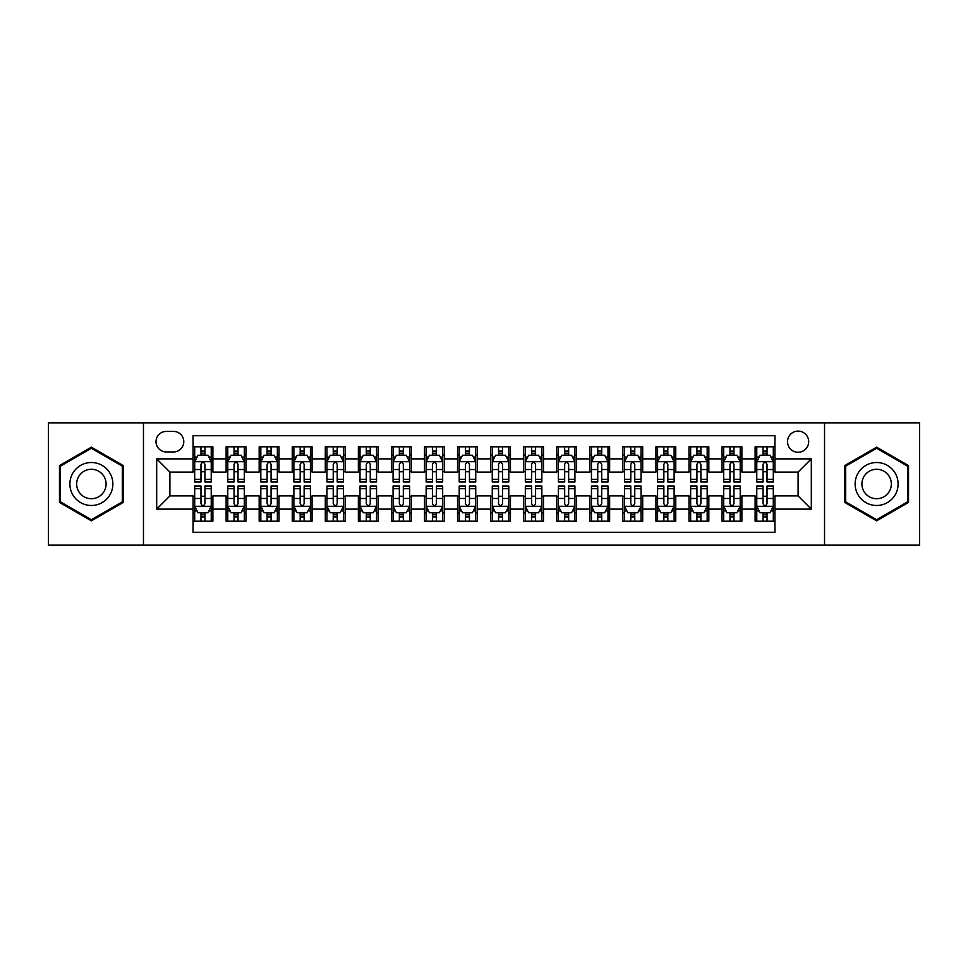 <?xml version="1.0" encoding="UTF-8"?>
<svg xmlns="http://www.w3.org/2000/svg" width="968" height="968" viewBox="0 0 968 968"><rect width="100%" height="100%" fill="white"/><g stroke="black" fill="none" stroke-linecap="round" stroke-linejoin="round"><path stroke-width="1.45" d="M798.092 431.099A10.575 10.575 0 0 0 787.516 441.674A10.575 10.575 0 0 0 798.092 452.262A10.575 10.575 0 0 0 808.679 441.674A10.575 10.575 0 0 0 798.092 431.099M824.542 545.165L919.6 545.165L919.6 422.834L824.542 422.834L824.542 545.165L143.458 545.165L143.458 422.834L48.4 422.834L48.4 545.165L143.458 545.165M774.957 446.805L755.113 446.805L755.113 458.868L741.887 458.868L741.887 472.094L755.113 472.094L755.113 458.868M741.887 458.868L741.887 446.805L722.055 446.805L722.055 458.868L708.83 458.868L708.83 472.094L722.055 472.094L722.055 458.868M708.83 458.868L708.83 446.805L688.986 446.805L688.986 458.868L675.761 458.868L675.761 472.094L688.986 472.094L688.986 458.868M675.761 458.868L675.761 446.805L655.929 446.805L655.929 458.868L642.704 458.868L642.704 472.094L655.929 472.094L655.929 458.868M642.704 458.868L642.704 446.805L622.86 446.805L622.86 458.868L609.634 458.868L609.634 472.094L622.86 472.094L622.86 458.868M609.634 458.868L609.634 446.805L589.802 446.805L589.802 458.868L576.577 458.868L576.577 472.094L589.802 472.094L589.802 458.868M576.577 458.868L576.577 446.805L556.733 446.805L556.733 458.868L543.508 458.868L543.508 472.094L556.733 472.094L556.733 458.868M543.508 458.868L543.508 446.805L523.676 446.805L523.676 458.868L510.451 458.868L510.451 472.094L523.676 472.094L523.676 458.868M510.451 458.868L510.451 446.805L490.607 446.805L490.607 458.868L477.393 458.868L477.393 472.094L490.607 472.094L490.607 458.868M477.393 458.868L477.393 446.805L457.549 446.805L457.549 458.868L444.324 458.868L444.324 472.094L457.549 472.094L457.549 458.868M444.324 458.868L444.324 446.805L424.492 446.805L424.492 458.868L411.267 458.868L411.267 472.094L424.492 472.094L424.492 458.868M411.267 458.868L411.267 446.805L391.423 446.805L391.423 458.868L378.198 458.868L378.198 472.094L391.423 472.094L391.423 458.868M378.198 458.868L378.198 446.805L358.366 446.805L358.366 458.868L345.14 458.868L345.14 472.094L358.366 472.094L358.366 458.868M345.14 458.868L345.14 446.805L325.296 446.805L325.296 458.868L312.071 458.868L312.071 472.094L325.296 472.094L325.296 458.868M312.071 458.868L312.071 446.805L292.239 446.805L292.239 458.868L279.014 458.868L279.014 472.094L292.239 472.094L292.239 458.868M279.014 458.868L279.014 446.805L259.17 446.805L259.17 458.868L245.945 458.868L245.945 472.094L259.17 472.094L259.17 458.868M245.945 458.868L245.945 446.805L226.113 446.805L226.113 472.094L212.887 472.094L212.887 446.805L193.043 446.805M193.043 521.195L212.887 521.195L212.887 495.906L226.113 495.906L226.113 521.195L245.945 521.195L245.945 495.906L259.17 495.906L259.17 509.132L245.945 509.132M259.17 509.132L259.17 521.195L279.014 521.195L279.014 495.906L292.239 495.906L292.239 509.132L279.014 509.132M292.239 509.132L292.239 521.195L312.071 521.195L312.071 495.906L325.296 495.906L325.296 509.132L312.071 509.132M325.296 509.132L325.296 521.195L345.14 521.195L345.14 495.906L358.366 495.906L358.366 509.132L345.14 509.132M358.366 509.132L358.366 521.195L378.198 521.195L378.198 495.906L391.423 495.906L391.423 509.132L378.198 509.132M391.423 509.132L391.423 521.195L411.267 521.195L411.267 495.906L424.492 495.906L424.492 509.132L411.267 509.132M424.492 509.132L424.492 521.195L444.324 521.195L444.324 495.906L457.549 495.906L457.549 509.132L444.324 509.132M457.549 509.132L457.549 521.195L477.393 521.195L477.393 495.906L490.607 495.906L490.607 509.132L477.393 509.132M490.607 509.132L490.607 521.195L510.451 521.195L510.451 495.906L523.676 495.906L523.676 509.132L510.451 509.132M523.676 509.132L523.676 521.195L543.508 521.195L543.508 495.906L556.733 495.906L556.733 509.132L543.508 509.132M556.733 509.132L556.733 521.195L576.577 521.195L576.577 495.906L589.802 495.906L589.802 509.132L576.577 509.132M589.802 509.132L589.802 521.195L609.634 521.195L609.634 495.906L622.86 495.906L622.86 509.132L609.634 509.132M622.86 509.132L622.86 521.195L642.704 521.195L642.704 495.906L655.929 495.906L655.929 509.132L642.704 509.132M655.929 509.132L655.929 521.195L675.761 521.195L675.761 495.906L688.986 495.906L688.986 509.132L675.761 509.132M688.986 509.132L688.986 521.195L708.83 521.195L708.83 495.906L722.055 495.906L722.055 509.132L708.83 509.132M722.055 509.132L722.055 521.195L741.887 521.195L741.887 495.906L755.113 495.906L755.113 509.132L741.887 509.132M166.266 451.935L173.538 451.935A10.249 10.249 0 0 0 183.787 441.674A10.249 10.249 0 0 0 173.538 431.425L166.266 431.425A10.249 10.249 0 0 0 156.017 441.674A10.249 10.249 0 0 0 166.266 451.935M824.542 422.834L143.458 422.834M774.957 458.868L774.957 435.733L193.043 435.733L193.043 472.094L169.908 472.094L169.908 495.906L193.043 495.906L193.043 532.267L774.957 532.267L774.957 495.906L798.092 495.906L798.092 472.094L774.957 472.094L774.957 458.868L811.317 458.868L811.317 509.132L774.957 509.132M193.043 509.132L156.683 509.132L156.683 458.868L193.043 458.868M755.113 509.132L755.113 521.195L774.957 521.195M193.043 455.069L194.701 455.069M200.981 455.069L204.95 455.069M211.23 455.069L212.887 455.069M193.043 471.767L194.701 471.767M200.981 471.767L204.95 471.767M211.23 471.767L212.887 471.767M193.043 496.233L194.701 496.233M200.981 496.233L204.95 496.233M211.23 496.233L212.887 496.233M193.043 512.931L194.701 512.931M200.981 512.931L204.95 512.931M211.23 512.931L212.887 512.931M226.113 471.767L227.77 471.767M234.05 471.767L238.019 471.767M244.299 471.767L245.945 471.767M226.113 455.069L227.77 455.069M234.05 455.069L238.019 455.069M244.299 455.069L245.945 455.069M226.113 496.233L227.77 496.233M234.05 496.233L238.019 496.233M244.299 496.233L245.945 496.233M226.113 512.931L227.77 512.931M234.05 512.931L238.019 512.931M244.299 512.931L245.945 512.931M259.17 496.233L260.828 496.233M267.108 496.233L271.076 496.233M277.356 496.233L279.014 496.233M259.17 512.931L260.828 512.931M267.108 512.931L271.076 512.931M277.356 512.931L279.014 512.931M259.17 455.069L260.828 455.069M267.108 455.069L271.076 455.069M277.356 455.069L279.014 455.069M259.17 471.767L260.828 471.767M267.108 471.767L271.076 471.767M277.356 471.767L279.014 471.767M292.239 496.233L293.885 496.233M300.177 496.233L304.133 496.233M310.425 496.233L312.071 496.233M292.239 512.931L293.885 512.931M300.177 512.931L304.133 512.931M310.425 512.931L312.071 512.931M292.239 455.069L293.885 455.069M300.177 455.069L304.133 455.069M310.425 455.069L312.071 455.069M292.239 471.767L293.885 471.767M300.177 471.767L304.133 471.767M310.425 471.767L312.071 471.767M325.296 496.233L326.954 496.233M333.234 496.233L337.203 496.233M343.483 496.233L345.14 496.233M325.296 512.931L326.954 512.931M333.234 512.931L337.203 512.931M343.483 512.931L345.14 512.931M325.296 455.069L326.954 455.069M333.234 455.069L337.203 455.069M343.483 455.069L345.14 455.069M325.296 471.767L326.954 471.767M333.234 471.767L337.203 471.767M343.483 471.767L345.14 471.767M358.366 496.233L360.011 496.233M366.291 496.233L370.26 496.233M376.552 496.233L378.198 496.233M358.366 512.931L360.011 512.931M366.291 512.931L370.26 512.931M376.552 512.931L378.198 512.931M358.366 455.069L360.011 455.069M366.291 455.069L370.26 455.069M376.552 455.069L378.198 455.069M358.366 471.767L360.011 471.767M366.291 471.767L370.26 471.767M376.552 471.767L378.198 471.767M391.423 496.233L393.081 496.233M399.361 496.233L403.329 496.233M409.609 496.233L411.267 496.233M391.423 512.931L393.081 512.931M399.361 512.931L403.329 512.931M409.609 512.931L411.267 512.931M391.423 455.069L393.081 455.069M399.361 455.069L403.329 455.069M409.609 455.069L411.267 455.069M391.423 471.767L393.081 471.767M399.361 471.767L403.329 471.767M409.609 471.767L411.267 471.767M424.492 496.233L426.138 496.233M432.418 496.233L436.386 496.233M442.666 496.233L444.324 496.233M424.492 512.931L426.138 512.931M432.418 512.931L436.386 512.931M442.666 512.931L444.324 512.931M424.492 455.069L426.138 455.069M432.418 455.069L436.386 455.069M442.666 455.069L444.324 455.069M424.492 471.767L426.138 471.767M432.418 471.767L436.386 471.767M442.666 471.767L444.324 471.767M457.549 496.233L459.207 496.233M465.487 496.233L469.456 496.233M475.736 496.233L477.393 496.233M457.549 512.931L459.207 512.931M465.487 512.931L469.456 512.931M475.736 512.931L477.393 512.931M457.549 455.069L459.207 455.069M465.487 455.069L469.456 455.069M475.736 455.069L477.393 455.069M457.549 471.767L459.207 471.767M465.487 471.767L469.456 471.767M475.736 471.767L477.393 471.767M490.607 496.233L492.264 496.233M498.544 496.233L502.513 496.233M508.793 496.233L510.451 496.233M490.607 512.931L492.264 512.931M498.544 512.931L502.513 512.931M508.793 512.931L510.451 512.931M490.607 455.069L492.264 455.069M498.544 455.069L502.513 455.069M508.793 455.069L510.451 455.069M490.607 471.767L492.264 471.767M498.544 471.767L502.513 471.767M508.793 471.767L510.451 471.767M523.676 496.233L525.334 496.233M531.614 496.233L535.582 496.233M541.862 496.233L543.508 496.233M523.676 512.931L525.334 512.931M531.614 512.931L535.582 512.931M541.862 512.931L543.508 512.931M523.676 455.069L525.334 455.069M531.614 455.069L535.582 455.069M541.862 455.069L543.508 455.069M523.676 471.767L525.334 471.767M531.614 471.767L535.582 471.767M541.862 471.767L543.508 471.767M556.733 496.233L558.391 496.233M564.671 496.233L568.639 496.233M574.919 496.233L576.577 496.233M556.733 512.931L558.391 512.931M564.671 512.931L568.639 512.931M574.919 512.931L576.577 512.931M556.733 455.069L558.391 455.069M564.671 455.069L568.639 455.069M574.919 455.069L576.577 455.069M556.733 471.767L558.391 471.767M564.671 471.767L568.639 471.767M574.919 471.767L576.577 471.767M589.802 496.233L591.448 496.233M597.74 496.233L601.709 496.233M607.989 496.233L609.634 496.233M589.802 512.931L591.448 512.931M597.74 512.931L601.709 512.931M607.989 512.931L609.634 512.931M589.802 455.069L591.448 455.069M597.74 455.069L601.709 455.069M607.989 455.069L609.634 455.069M589.802 471.767L591.448 471.767M597.74 471.767L601.709 471.767M607.989 471.767L609.634 471.767M622.86 496.233L624.517 496.233M630.797 496.233L634.766 496.233M641.046 496.233L642.704 496.233M622.86 512.931L624.517 512.931M630.797 512.931L634.766 512.931M641.046 512.931L642.704 512.931M622.86 455.069L624.517 455.069M630.797 455.069L634.766 455.069M641.046 455.069L642.704 455.069M622.86 471.767L624.517 471.767M630.797 471.767L634.766 471.767M641.046 471.767L642.704 471.767M655.929 496.233L657.575 496.233M663.866 496.233L667.823 496.233M674.115 496.233L675.761 496.233M655.929 512.931L657.575 512.931M663.866 512.931L667.823 512.931M674.115 512.931L675.761 512.931M655.929 455.069L657.575 455.069M663.866 455.069L667.823 455.069M674.115 455.069L675.761 455.069M655.929 471.767L657.575 471.767M663.866 471.767L667.823 471.767M674.115 471.767L675.761 471.767M688.986 496.233L690.644 496.233M696.924 496.233L700.892 496.233M707.172 496.233L708.83 496.233M688.986 512.931L690.644 512.931M696.924 512.931L700.892 512.931M707.172 512.931L708.83 512.931M688.986 455.069L690.644 455.069M696.924 455.069L700.892 455.069M707.172 455.069L708.83 455.069M688.986 471.767L690.644 471.767M696.924 471.767L700.892 471.767M707.172 471.767L708.83 471.767M722.055 496.233L723.701 496.233M729.981 496.233L733.95 496.233M740.23 496.233L741.887 496.233M722.055 512.931L723.701 512.931M729.981 512.931L733.95 512.931M740.23 512.931L741.887 512.931M722.055 455.069L723.701 455.069M729.981 455.069L733.95 455.069M740.23 455.069L741.887 455.069M722.055 471.767L723.701 471.767M729.981 471.767L733.95 471.767M740.23 471.767L741.887 471.767M755.113 496.233L756.77 496.233M763.05 496.233L767.019 496.233M773.299 496.233L774.957 496.233M755.113 512.931L756.77 512.931M763.05 512.931L767.019 512.931M773.299 512.931L774.957 512.931M755.113 455.069L756.77 455.069M763.05 455.069L767.019 455.069M773.299 455.069L774.957 455.069M755.113 471.767L756.77 471.767M763.05 471.767L767.019 471.767M773.299 471.767L774.957 471.767M169.908 472.094L156.683 458.868M169.908 495.906L156.683 509.132M811.317 458.868L798.092 472.094M811.317 509.132L798.092 495.906M91.379 520.844L123.287 502.416L123.287 465.584L91.379 447.156L59.471 465.584L59.471 502.416L91.379 520.844M908.529 465.584L876.621 447.156L844.713 465.584L844.713 502.416L876.621 520.844L908.529 502.416L908.529 465.584M204.95 451.1L200.981 451.1M211.23 479.317L204.95 479.317L204.95 482.016L211.23 482.016L211.23 461.845L207.926 455.238L198.004 455.238L194.701 461.845L194.701 482.016L200.981 482.016L200.981 479.317L194.701 479.317M194.701 461.845L194.701 446.805M211.23 461.845L211.23 446.805M200.981 455.238L200.981 446.805M204.95 446.805L204.95 455.238M204.95 479.317L204.95 464.325C203.631 461.784 202.312 461.784 200.981 464.325L200.981 479.317M200.981 516.9L204.95 516.9M194.701 488.683L200.981 488.683L200.981 485.984L194.701 485.984L194.701 506.155L198.004 512.762L207.926 512.762L211.23 506.155L211.23 485.984L204.95 485.984L204.95 488.683L211.23 488.683M211.23 506.155L211.23 521.195M194.701 506.155L194.701 521.195M204.95 512.762L204.95 521.195M200.981 521.195L200.981 512.762M200.981 488.683L200.981 503.675C202.3 506.216 203.631 506.216 204.95 503.675L204.95 488.683M91.379 462.51A21.49 21.49 0 0 0 69.89 484A21.49 21.49 0 0 0 91.379 505.49A21.49 21.49 0 0 0 112.869 484A21.49 21.49 0 0 0 91.379 462.51M91.379 469.286A14.714 14.714 0 0 0 76.666 484A14.714 14.714 0 0 0 91.379 498.714A14.714 14.714 0 0 0 106.093 484A14.714 14.714 0 0 0 91.379 469.286M122.295 501.847L91.379 519.695L60.464 501.847L60.464 466.152L91.379 448.305L122.295 466.152L122.295 501.847M858.011 473.255A21.49 21.49 0 0 0 865.876 502.61A21.49 21.49 0 0 0 895.231 494.745A21.49 21.49 0 0 0 887.366 465.39A21.49 21.49 0 0 0 858.011 473.255M863.88 476.643A14.714 14.714 0 0 0 869.264 496.741A14.714 14.714 0 0 0 889.362 491.357A14.714 14.714 0 0 0 883.978 471.259A14.714 14.714 0 0 0 863.88 476.643M907.536 466.152L907.536 501.847L876.621 519.695L845.705 501.847L845.705 466.152L876.621 448.305L907.536 466.152M238.019 451.1L234.05 451.1M244.299 479.317L238.019 479.317L238.019 482.016L244.299 482.016L244.299 461.845L240.996 455.238L231.074 455.238L227.77 461.845L227.77 482.016L234.05 482.016L234.05 479.317L227.77 479.317M227.77 461.845L227.77 446.805M244.299 461.845L244.299 446.805M234.05 455.238L234.05 446.805M238.019 446.805L238.019 455.238M238.019 479.317L238.019 464.325C236.688 461.784 235.369 461.784 234.05 464.325L234.05 479.317M271.076 451.1L267.108 451.1M277.356 479.317L271.076 479.317L271.076 482.016L277.356 482.016L277.356 461.845L274.053 455.238L264.131 455.238L260.828 461.845L260.828 482.016L267.108 482.016L267.108 479.317L260.828 479.317M260.828 461.845L260.828 446.805M277.356 461.845L277.356 446.805M267.108 455.238L267.108 446.805M271.076 446.805L271.076 455.238M271.076 479.317L271.076 464.325C269.757 461.784 268.438 461.784 267.108 464.325L267.108 479.317M304.133 451.1L300.177 451.1M310.425 479.317L304.133 479.317L304.133 482.016L310.425 482.016L310.425 461.845L307.11 455.238L297.2 455.238L293.885 461.845L293.885 482.016L300.177 482.016L300.177 479.317L293.885 479.317M293.885 461.845L293.885 446.805M310.425 461.845L310.425 446.805M300.177 455.238L300.177 446.805M304.133 446.805L304.133 455.238M304.133 479.317L304.133 464.325C302.815 461.784 301.496 461.784 300.177 464.325L300.177 479.317M337.203 451.1L333.234 451.1M343.483 479.317L337.203 479.317L337.203 482.016L343.483 482.016L343.483 461.845L340.179 455.238L330.257 455.238L326.954 461.845L326.954 482.016L333.234 482.016L333.234 479.317L326.954 479.317M326.954 461.845L326.954 446.805M343.483 461.845L343.483 446.805M333.234 455.238L333.234 446.805M337.203 446.805L337.203 455.238M337.203 479.317L337.203 464.325C335.884 461.784 334.553 461.784 333.234 464.325L333.234 479.317M234.05 516.9L238.019 516.9M227.77 488.683L234.05 488.683L234.05 485.984L227.77 485.984L227.77 506.155L231.074 512.762L240.996 512.762L244.299 506.155L244.299 485.984L238.019 485.984L238.019 488.683L244.299 488.683M244.299 506.155L244.299 521.195M227.77 506.155L227.77 521.195M238.019 512.762L238.019 521.195M234.05 521.195L234.05 512.762M234.05 488.683L234.05 503.675C235.369 506.216 236.688 506.216 238.019 503.675L238.019 488.683M267.108 516.9L271.076 516.9M260.828 488.683L267.108 488.683L267.108 485.984L260.828 485.984L260.828 506.155L264.131 512.762L274.053 512.762L277.356 506.155L277.356 485.984L271.076 485.984L271.076 488.683L277.356 488.683M277.356 506.155L277.356 521.195M260.828 506.155L260.828 521.195M271.076 512.762L271.076 521.195M267.108 521.195L267.108 512.762M267.108 488.683L267.108 503.675C268.426 506.216 269.757 506.216 271.076 503.675L271.076 488.683M300.177 516.9L304.133 516.9M293.885 488.683L300.177 488.683L300.177 485.984L293.885 485.984L293.885 506.155L297.2 512.762L307.11 512.762L310.425 506.155L310.425 485.984L304.133 485.984L304.133 488.683L310.425 488.683M310.425 506.155L310.425 521.195M293.885 506.155L293.885 521.195M304.133 512.762L304.133 521.195M300.177 521.195L300.177 512.762M300.177 488.683L300.177 503.675C301.496 506.216 302.815 506.216 304.133 503.675L304.133 488.683M333.234 516.9L337.203 516.9M326.954 488.683L333.234 488.683L333.234 485.984L326.954 485.984L326.954 506.155L330.257 512.762L340.179 512.762L343.483 506.155L343.483 485.984L337.203 485.984L337.203 488.683L343.483 488.683M343.483 506.155L343.483 521.195M326.954 506.155L326.954 521.195M337.203 512.762L337.203 521.195M333.234 521.195L333.234 512.762M333.234 488.683L333.234 503.675C334.553 506.216 335.872 506.216 337.203 503.675L337.203 488.683M370.26 451.1L366.291 451.1M376.552 479.317L370.26 479.317L370.26 482.016L376.552 482.016L376.552 461.845L373.237 455.238L363.327 455.238L360.011 461.845L360.011 482.016L366.291 482.016L366.291 479.317L360.011 479.317M360.011 461.845L360.011 446.805M376.552 461.845L376.552 446.805M366.291 455.238L366.291 446.805M370.26 446.805L370.26 455.238M370.26 479.317L370.26 464.325C368.941 461.784 367.622 461.784 366.291 464.325L366.291 479.317M366.291 516.9L370.26 516.9M360.011 488.683L366.291 488.683L366.291 485.984L360.011 485.984L360.011 506.155L363.327 512.762L373.237 512.762L376.552 506.155L376.552 485.984L370.26 485.984L370.26 488.683L376.552 488.683M376.552 506.155L376.552 521.195M360.011 506.155L360.011 521.195M370.26 512.762L370.26 521.195M366.291 521.195L366.291 512.762M366.291 488.683L366.291 503.675C367.622 506.216 368.941 506.216 370.26 503.675L370.26 488.683M403.329 451.1L399.361 451.1M409.609 479.317L403.329 479.317L403.329 482.016L409.609 482.016L409.609 461.845L406.306 455.238L396.384 455.238L393.081 461.845L393.081 482.016L399.361 482.016L399.361 479.317L393.081 479.317M393.081 461.845L393.081 446.805M409.609 461.845L409.609 446.805M399.361 455.238L399.361 446.805M403.329 446.805L403.329 455.238M403.329 479.317L403.329 464.325C402.01 461.784 400.679 461.784 399.361 464.325L399.361 479.317M399.361 516.9L403.329 516.9M393.081 488.683L399.361 488.683L399.361 485.984L393.081 485.984L393.081 506.155L396.384 512.762L406.306 512.762L409.609 506.155L409.609 485.984L403.329 485.984L403.329 488.683L409.609 488.683M409.609 506.155L409.609 521.195M393.081 506.155L393.081 521.195M403.329 512.762L403.329 521.195M399.361 521.195L399.361 512.762M399.361 488.683L399.361 503.675C400.679 506.216 401.998 506.216 403.329 503.675L403.329 488.683M436.386 451.1L432.418 451.1M442.666 479.317L436.386 479.317L436.386 482.016L442.666 482.016L442.666 461.845L439.363 455.238L429.441 455.238L426.138 461.845L426.138 482.016L432.418 482.016L432.418 479.317L426.138 479.317M426.138 461.845L426.138 446.805M442.666 461.845L442.666 446.805M432.418 455.238L432.418 446.805M436.386 446.805L436.386 455.238M436.386 479.317L436.386 464.325C435.068 461.784 433.749 461.784 432.418 464.325L432.418 479.317M432.418 516.9L436.386 516.9M426.138 488.683L432.418 488.683L432.418 485.984L426.138 485.984L426.138 506.155L429.441 512.762L439.363 512.762L442.666 506.155L442.666 485.984L436.386 485.984L436.386 488.683L442.666 488.683M442.666 506.155L442.666 521.195M426.138 506.155L426.138 521.195M436.386 512.762L436.386 521.195M432.418 521.195L432.418 512.762M432.418 488.683L432.418 503.675C433.749 506.216 435.068 506.216 436.386 503.675L436.386 488.683M469.456 451.1L465.487 451.1M475.736 479.317L469.456 479.317L469.456 482.016L475.736 482.016L475.736 461.845L472.432 455.238L462.51 455.238L459.207 461.845L459.207 482.016L465.487 482.016L465.487 479.317L459.207 479.317M459.207 461.845L459.207 446.805M475.736 461.845L475.736 446.805M465.487 455.238L465.487 446.805M469.456 446.805L469.456 455.238M469.456 479.317L469.456 464.325C468.137 461.784 466.806 461.784 465.487 464.325L465.487 479.317M465.487 516.9L469.456 516.9M459.207 488.683L465.487 488.683L465.487 485.984L459.207 485.984L459.207 506.155L462.51 512.762L472.432 512.762L475.736 506.155L475.736 485.984L469.456 485.984L469.456 488.683L475.736 488.683M475.736 506.155L475.736 521.195M459.207 506.155L459.207 521.195M469.456 512.762L469.456 521.195M465.487 521.195L465.487 512.762M465.487 488.683L465.487 503.675C466.806 506.216 468.125 506.216 469.456 503.675L469.456 488.683M502.513 451.1L498.544 451.1M508.793 479.317L502.513 479.317L502.513 482.016L508.793 482.016L508.793 461.845L505.49 455.238L495.568 455.238L492.264 461.845L492.264 482.016L498.544 482.016L498.544 479.317L492.264 479.317M492.264 461.845L492.264 446.805M508.793 461.845L508.793 446.805M498.544 455.238L498.544 446.805M502.513 446.805L502.513 455.238M502.513 479.317L502.513 464.325C501.194 461.784 499.875 461.784 498.544 464.325L498.544 479.317M498.544 516.9L502.513 516.9M492.264 488.683L498.544 488.683L498.544 485.984L492.264 485.984L492.264 506.155L495.568 512.762L505.49 512.762L508.793 506.155L508.793 485.984L502.513 485.984L502.513 488.683L508.793 488.683M508.793 506.155L508.793 521.195M492.264 506.155L492.264 521.195M502.513 512.762L502.513 521.195M498.544 521.195L498.544 512.762M498.544 488.683L498.544 503.675C499.863 506.216 501.194 506.216 502.513 503.675L502.513 488.683M535.582 451.1L531.614 451.1M541.862 479.317L535.582 479.317L535.582 482.016L541.862 482.016L541.862 461.845L538.559 455.238L528.637 455.238L525.334 461.845L525.334 482.016L531.614 482.016L531.614 479.317L525.334 479.317M525.334 461.845L525.334 446.805M541.862 461.845L541.862 446.805M531.614 455.238L531.614 446.805M535.582 446.805L535.582 455.238M535.582 479.317L535.582 464.325C534.251 461.784 532.932 461.784 531.614 464.325L531.614 479.317M531.614 516.9L535.582 516.9M525.334 488.683L531.614 488.683L531.614 485.984L525.334 485.984L525.334 506.155L528.637 512.762L538.559 512.762L541.862 506.155L541.862 485.984L535.582 485.984L535.582 488.683L541.862 488.683M541.862 506.155L541.862 521.195M525.334 506.155L525.334 521.195M535.582 512.762L535.582 521.195M531.614 521.195L531.614 512.762M531.614 488.683L531.614 503.675C532.932 506.216 534.251 506.216 535.582 503.675L535.582 488.683M568.639 451.1L564.671 451.1M574.919 479.317L568.639 479.317L568.639 482.016L574.919 482.016L574.919 461.845L571.616 455.238L561.694 455.238L558.391 461.845L558.391 482.016L564.671 482.016L564.671 479.317L558.391 479.317M558.391 461.845L558.391 446.805M574.919 461.845L574.919 446.805M564.671 455.238L564.671 446.805M568.639 446.805L568.639 455.238M568.639 479.317L568.639 464.325C567.321 461.784 566.002 461.784 564.671 464.325L564.671 479.317M564.671 516.9L568.639 516.9M558.391 488.683L564.671 488.683L564.671 485.984L558.391 485.984L558.391 506.155L561.694 512.762L571.616 512.762L574.919 506.155L574.919 485.984L568.639 485.984L568.639 488.683L574.919 488.683M574.919 506.155L574.919 521.195M558.391 506.155L558.391 521.195M568.639 512.762L568.639 521.195M564.671 521.195L564.671 512.762M564.671 488.683L564.671 503.675C565.99 506.216 567.321 506.216 568.639 503.675L568.639 488.683M601.709 451.1L597.74 451.1M607.989 479.317L601.709 479.317L601.709 482.016L607.989 482.016L607.989 461.845L604.673 455.238L594.763 455.238L591.448 461.845L591.448 482.016L597.74 482.016L597.74 479.317L591.448 479.317M591.448 461.845L591.448 446.805M607.989 461.845L607.989 446.805M597.74 455.238L597.74 446.805M601.709 446.805L601.709 455.238M601.709 479.317L601.709 464.325C600.378 461.784 599.059 461.784 597.74 464.325L597.74 479.317M597.74 516.9L601.709 516.9M591.448 488.683L597.74 488.683L597.74 485.984L591.448 485.984L591.448 506.155L594.763 512.762L604.673 512.762L607.989 506.155L607.989 485.984L601.709 485.984L601.709 488.683L607.989 488.683M607.989 506.155L607.989 521.195M591.448 506.155L591.448 521.195M601.709 512.762L601.709 521.195M597.74 521.195L597.74 512.762M597.74 488.683L597.74 503.675C599.059 506.216 600.378 506.216 601.709 503.675L601.709 488.683M630.797 516.9L634.766 516.9M624.517 488.683L630.797 488.683L630.797 485.984L624.517 485.984L624.517 506.155L627.821 512.762L637.743 512.762L641.046 506.155L641.046 485.984L634.766 485.984L634.766 488.683L641.046 488.683M641.046 506.155L641.046 521.195M624.517 506.155L624.517 521.195M634.766 512.762L634.766 521.195M630.797 521.195L630.797 512.762M630.797 488.683L630.797 503.675C632.116 506.216 633.447 506.216 634.766 503.675L634.766 488.683M663.866 516.9L667.823 516.9M657.575 488.683L663.866 488.683L663.866 485.984L657.575 485.984L657.575 506.155L660.89 512.762L670.8 512.762L674.115 506.155L674.115 485.984L667.823 485.984L667.823 488.683L674.115 488.683M674.115 506.155L674.115 521.195M657.575 506.155L657.575 521.195M667.823 512.762L667.823 521.195M663.866 521.195L663.866 512.762M663.866 488.683L663.866 503.675C665.185 506.216 666.504 506.216 667.823 503.675L667.823 488.683M634.766 451.1L630.797 451.1M641.046 479.317L634.766 479.317L634.766 482.016L641.046 482.016L641.046 461.845L637.743 455.238L627.821 455.238L624.517 461.845L624.517 482.016L630.797 482.016L630.797 479.317L624.517 479.317M624.517 461.845L624.517 446.805M641.046 461.845L641.046 446.805M630.797 455.238L630.797 446.805M634.766 446.805L634.766 455.238M634.766 479.317L634.766 464.325C633.447 461.784 632.128 461.784 630.797 464.325L630.797 479.317M667.823 451.1L663.866 451.1M674.115 479.317L667.823 479.317L667.823 482.016L674.115 482.016L674.115 461.845L670.8 455.238L660.89 455.238L657.575 461.845L657.575 482.016L663.866 482.016L663.866 479.317L657.575 479.317M657.575 461.845L657.575 446.805M674.115 461.845L674.115 446.805M663.866 455.238L663.866 446.805M667.823 446.805L667.823 455.238M667.823 479.317L667.823 464.325C666.504 461.784 665.185 461.784 663.866 464.325L663.866 479.317M700.892 451.1L696.924 451.1M707.172 479.317L700.892 479.317L700.892 482.016L707.172 482.016L707.172 461.845L703.869 455.238L693.947 455.238L690.644 461.845L690.644 482.016L696.924 482.016L696.924 479.317L690.644 479.317M690.644 461.845L690.644 446.805M707.172 461.845L707.172 446.805M696.924 455.238L696.924 446.805M700.892 446.805L700.892 455.238M700.892 479.317L700.892 464.325C699.574 461.784 698.243 461.784 696.924 464.325L696.924 479.317M696.924 516.9L700.892 516.9M690.644 488.683L696.924 488.683L696.924 485.984L690.644 485.984L690.644 506.155L693.947 512.762L703.869 512.762L707.172 506.155L707.172 485.984L700.892 485.984L700.892 488.683L707.172 488.683M707.172 506.155L707.172 521.195M690.644 506.155L690.644 521.195M700.892 512.762L700.892 521.195M696.924 521.195L696.924 512.762M696.924 488.683L696.924 503.675C698.243 506.216 699.561 506.216 700.892 503.675L700.892 488.683M733.95 451.1L729.981 451.1M740.23 479.317L733.95 479.317L733.95 482.016L740.23 482.016L740.23 461.845L736.926 455.238L727.004 455.238L723.701 461.845L723.701 482.016L729.981 482.016L729.981 479.317L723.701 479.317M723.701 461.845L723.701 446.805M740.23 461.845L740.23 446.805M729.981 455.238L729.981 446.805M733.95 446.805L733.95 455.238M733.95 479.317L733.95 464.325C732.631 461.784 731.312 461.784 729.981 464.325L729.981 479.317M729.981 516.9L733.95 516.9M723.701 488.683L729.981 488.683L729.981 485.984L723.701 485.984L723.701 506.155L727.004 512.762L736.926 512.762L740.23 506.155L740.23 485.984L733.95 485.984L733.95 488.683L740.23 488.683M740.23 506.155L740.23 521.195M723.701 506.155L723.701 521.195M733.95 512.762L733.95 521.195M729.981 521.195L729.981 512.762M729.981 488.683L729.981 503.675C731.312 506.216 732.631 506.216 733.95 503.675L733.95 488.683M767.019 451.1L763.05 451.1M773.299 479.317L767.019 479.317L767.019 482.016L773.299 482.016L773.299 461.845L769.996 455.238L760.074 455.238L756.77 461.845L756.77 482.016L763.05 482.016L763.05 479.317L756.77 479.317M756.77 461.845L756.77 446.805M773.299 461.845L773.299 446.805M763.05 455.238L763.05 446.805M767.019 446.805L767.019 455.238M767.019 479.317L767.019 464.325C765.7 461.784 764.369 461.784 763.05 464.325L763.05 479.317M763.05 516.9L767.019 516.9M756.77 488.683L763.05 488.683L763.05 485.984L756.77 485.984L756.77 506.155L760.074 512.762L769.996 512.762L773.299 506.155L773.299 485.984L767.019 485.984L767.019 488.683L773.299 488.683M773.299 506.155L773.299 521.195M756.77 506.155L756.77 521.195M767.019 512.762L767.019 521.195M763.05 521.195L763.05 512.762M763.05 488.683L763.05 503.675C764.369 506.216 765.688 506.216 767.019 503.675L767.019 488.683M226.113 509.132L212.887 509.132M226.113 458.868L212.887 458.868M211.145 461.688L194.786 461.688M194.701 457.053L197.097 457.053M208.834 457.053L211.23 457.053M200.981 469.516L194.701 469.516M211.23 469.516L204.95 469.516M204.95 453.205L200.981 453.205M194.786 506.312L211.145 506.312M211.23 510.947L208.834 510.947M197.097 510.947L194.701 510.947M204.95 498.484L211.23 498.484M194.701 498.484L200.981 498.484M200.981 514.794L204.95 514.794M244.214 461.688L227.843 461.688M227.77 457.053L230.166 457.053M241.903 457.053L244.299 457.053M234.05 469.516L227.77 469.516M244.299 469.516L238.019 469.516M238.019 453.205L234.05 453.205M277.272 461.688L260.912 461.688M260.828 457.053L263.223 457.053M274.96 457.053L277.356 457.053M267.108 469.516L260.828 469.516M277.356 469.516L271.076 469.516M271.076 453.205L267.108 453.205M310.341 461.688L293.969 461.688M293.885 457.053L296.281 457.053M308.03 457.053L310.425 457.053M300.177 469.516L293.885 469.516M310.425 469.516L304.133 469.516M304.133 453.205L300.177 453.205M343.398 461.688L327.039 461.688M326.954 457.053L329.35 457.053M341.087 457.053L343.483 457.053M333.234 469.516L326.954 469.516M343.483 469.516L337.203 469.516M337.203 453.205L333.234 453.205M227.843 506.312L244.214 506.312M244.299 510.947L241.903 510.947M230.166 510.947L227.77 510.947M238.019 498.484L244.299 498.484M227.77 498.484L234.05 498.484M234.05 514.794L238.019 514.794M260.912 506.312L277.272 506.312M277.356 510.947L274.96 510.947M263.223 510.947L260.828 510.947M271.076 498.484L277.356 498.484M260.828 498.484L267.108 498.484M267.108 514.794L271.076 514.794M293.969 506.312L310.341 506.312M310.425 510.947L308.03 510.947M296.281 510.947L293.885 510.947M304.133 498.484L310.425 498.484M293.885 498.484L300.177 498.484M300.177 514.794L304.133 514.794M327.039 506.312L343.398 506.312M343.483 510.947L341.087 510.947M329.35 510.947L326.954 510.947M337.203 498.484L343.483 498.484M326.954 498.484L333.234 498.484M333.234 514.794L337.203 514.794M376.467 461.688L360.096 461.688M360.011 457.053L362.407 457.053M374.144 457.053L376.552 457.053M366.291 469.516L360.011 469.516M376.552 469.516L370.26 469.516M370.26 453.205L366.291 453.205M360.096 506.312L376.467 506.312M376.552 510.947L374.144 510.947M362.407 510.947L360.011 510.947M370.26 498.484L376.552 498.484M360.011 498.484L366.291 498.484M366.291 514.794L370.26 514.794M409.524 461.688L393.165 461.688M393.081 457.053L395.476 457.053M407.213 457.053L409.609 457.053M399.361 469.516L393.081 469.516M409.609 469.516L403.329 469.516M403.329 453.205L399.361 453.205M393.165 506.312L409.524 506.312M409.609 510.947L407.213 510.947M395.476 510.947L393.081 510.947M403.329 498.484L409.609 498.484M393.081 498.484L399.361 498.484M399.361 514.794L403.329 514.794M442.594 461.688L426.222 461.688M426.138 457.053L428.534 457.053M440.271 457.053L442.666 457.053M432.418 469.516L426.138 469.516M442.666 469.516L436.386 469.516M436.386 453.205L432.418 453.205M426.222 506.312L442.594 506.312M442.666 510.947L440.271 510.947M428.534 510.947L426.138 510.947M436.386 498.484L442.666 498.484M426.138 498.484L432.418 498.484M432.418 514.794L436.386 514.794M475.651 461.688L459.28 461.688M459.207 457.053L461.603 457.053M473.34 457.053L475.736 457.053M465.487 469.516L459.207 469.516M475.736 469.516L469.456 469.516M469.456 453.205L465.487 453.205M459.28 506.312L475.651 506.312M475.736 510.947L473.34 510.947M461.603 510.947L459.207 510.947M469.456 498.484L475.736 498.484M459.207 498.484L465.487 498.484M465.487 514.794L469.456 514.794M508.72 461.688L492.349 461.688M492.264 457.053L494.66 457.053M506.397 457.053L508.793 457.053M498.544 469.516L492.264 469.516M508.793 469.516L502.513 469.516M502.513 453.205L498.544 453.205M492.349 506.312L508.72 506.312M508.793 510.947L506.397 510.947M494.66 510.947L492.264 510.947M502.513 498.484L508.793 498.484M492.264 498.484L498.544 498.484M498.544 514.794L502.513 514.794M541.778 461.688L525.406 461.688M525.334 457.053L527.729 457.053M539.466 457.053L541.862 457.053M531.614 469.516L525.334 469.516M541.862 469.516L535.582 469.516M535.582 453.205L531.614 453.205M525.406 506.312L541.778 506.312M541.862 510.947L539.466 510.947M527.729 510.947L525.334 510.947M535.582 498.484L541.862 498.484M525.334 498.484L531.614 498.484M531.614 514.794L535.582 514.794M574.835 461.688L558.476 461.688M558.391 457.053L560.787 457.053M572.524 457.053L574.919 457.053M564.671 469.516L558.391 469.516M574.919 469.516L568.639 469.516M568.639 453.205L564.671 453.205M558.476 506.312L574.835 506.312M574.919 510.947L572.524 510.947M560.787 510.947L558.391 510.947M568.639 498.484L574.919 498.484M558.391 498.484L564.671 498.484M564.671 514.794L568.639 514.794M607.904 461.688L591.533 461.688M591.448 457.053L593.856 457.053M605.593 457.053L607.989 457.053M597.74 469.516L591.448 469.516M607.989 469.516L601.709 469.516M601.709 453.205L597.74 453.205M591.533 506.312L607.904 506.312M607.989 510.947L605.593 510.947M593.856 510.947L591.448 510.947M601.709 498.484L607.989 498.484M591.448 498.484L597.74 498.484M597.74 514.794L601.709 514.794M624.602 506.312L640.961 506.312M641.046 510.947L638.65 510.947M626.913 510.947L624.517 510.947M634.766 498.484L641.046 498.484M624.517 498.484L630.797 498.484M630.797 514.794L634.766 514.794M657.659 506.312L674.03 506.312M674.115 510.947L671.719 510.947M659.97 510.947L657.575 510.947M667.823 498.484L674.115 498.484M657.575 498.484L663.866 498.484M663.866 514.794L667.823 514.794M640.961 461.688L624.602 461.688M624.517 457.053L626.913 457.053M638.65 457.053L641.046 457.053M630.797 469.516L624.517 469.516M641.046 469.516L634.766 469.516M634.766 453.205L630.797 453.205M674.03 461.688L657.659 461.688M657.575 457.053L659.97 457.053M671.719 457.053L674.115 457.053M663.866 469.516L657.575 469.516M674.115 469.516L667.823 469.516M667.823 453.205L663.866 453.205M707.088 461.688L690.729 461.688M690.644 457.053L693.04 457.053M704.777 457.053L707.172 457.053M696.924 469.516L690.644 469.516M707.172 469.516L700.892 469.516M700.892 453.205L696.924 453.205M690.729 506.312L707.088 506.312M707.172 510.947L704.777 510.947M693.04 510.947L690.644 510.947M700.892 498.484L707.172 498.484M690.644 498.484L696.924 498.484M696.924 514.794L700.892 514.794M740.157 461.688L723.786 461.688M723.701 457.053L726.097 457.053M737.834 457.053L740.23 457.053M729.981 469.516L723.701 469.516M740.23 469.516L733.95 469.516M733.95 453.205L729.981 453.205M723.786 506.312L740.157 506.312M740.23 510.947L737.834 510.947M726.097 510.947L723.701 510.947M733.95 498.484L740.23 498.484M723.701 498.484L729.981 498.484M729.981 514.794L733.95 514.794M773.214 461.688L756.855 461.688M756.77 457.053L759.166 457.053M770.903 457.053L773.299 457.053M763.05 469.516L756.77 469.516M773.299 469.516L767.019 469.516M767.019 453.205L763.05 453.205M756.855 506.312L773.214 506.312M773.299 510.947L770.903 510.947M759.166 510.947L756.77 510.947M767.019 498.484L773.299 498.484M756.77 498.484L763.05 498.484M763.05 514.794L767.019 514.794"/></g></svg>
